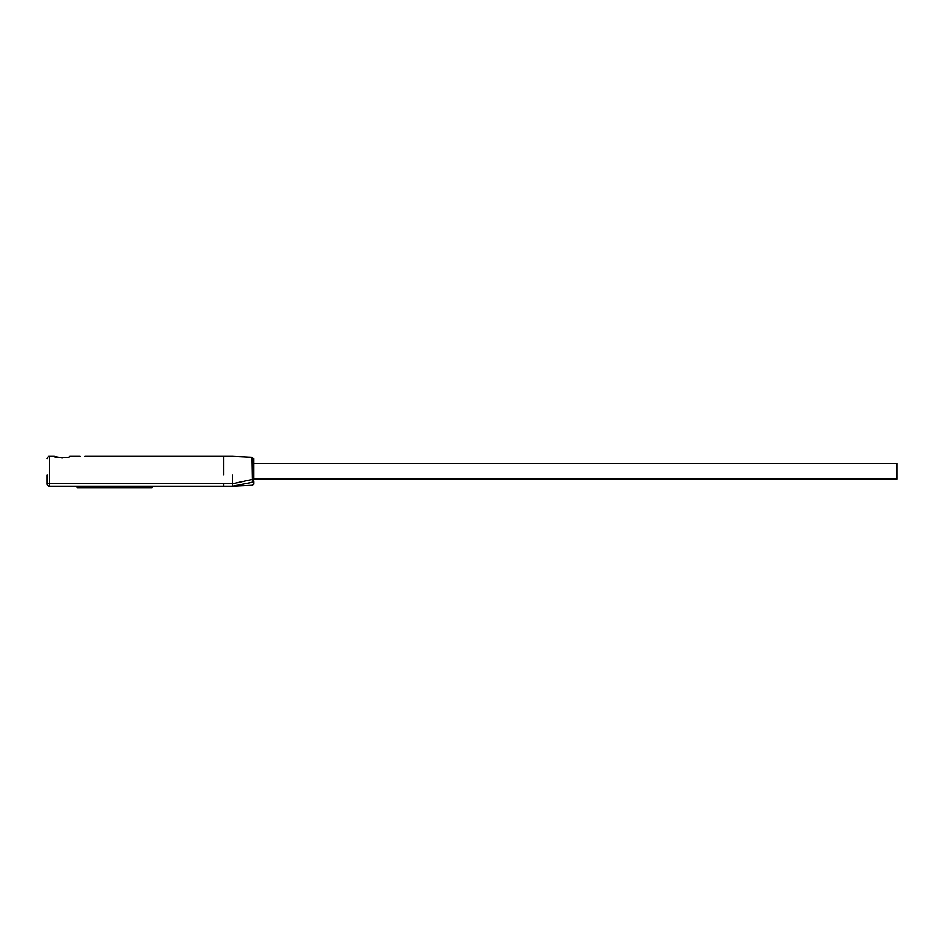 <?xml version="1.0" encoding="UTF-8"?>
<svg xmlns="http://www.w3.org/2000/svg" width="944" height="944" viewBox="0 0 944 944"><rect width="100%" height="100%" fill="white"/><g stroke="black" fill="none" stroke-linecap="round" stroke-linejoin="round"><path stroke-width="1.42" d="M47.2 474.985L47.2 482.691L47.2 474.985M223.634 474.985L223.634 456.306L223.634 474.985M84.807 456.306L232.613 456.306L252.119 457.203L253.547 458.69L253.547 470.206M80.169 456.306L69.927 456.306C70.399 458.123 53.891 458.123 54.374 456.306L62.162 457.993M72.169 486.207L52.132 486.207L72.169 486.207M252.508 479.163L252.131 457.911L252.508 479.387L232.613 483.741L223.634 483.741L223.634 486.207L49.442 486.207A2.242 2.242 0 0 1 47.2 483.965L47.2 482.691A2.242 1.05 0 0 0 49.442 483.741L223.634 483.741L223.634 486.207L232.613 486.207L232.613 474.985C232.613 450.878 232.613 450.878 232.613 474.985M151.866 486.207L151.866 487.706L77.101 487.706L77.101 486.207M253.547 478.396L253.547 458.701L253.547 478.396M253.547 478.596L252.508 479.387L252.426 482.113M253.547 479.104L896.8 479.104L896.8 463.398L252.237 463.398M47.2 458.548C47.814 456.743 48.557 455.987 49.442 456.306L49.442 486.207M253.547 481.121L252.426 482.278L232.613 486.207L252.119 485.299C253.676 483.847 253.629 486.101 253.547 480.968M49.442 456.306L54.374 456.306"/></g></svg>
